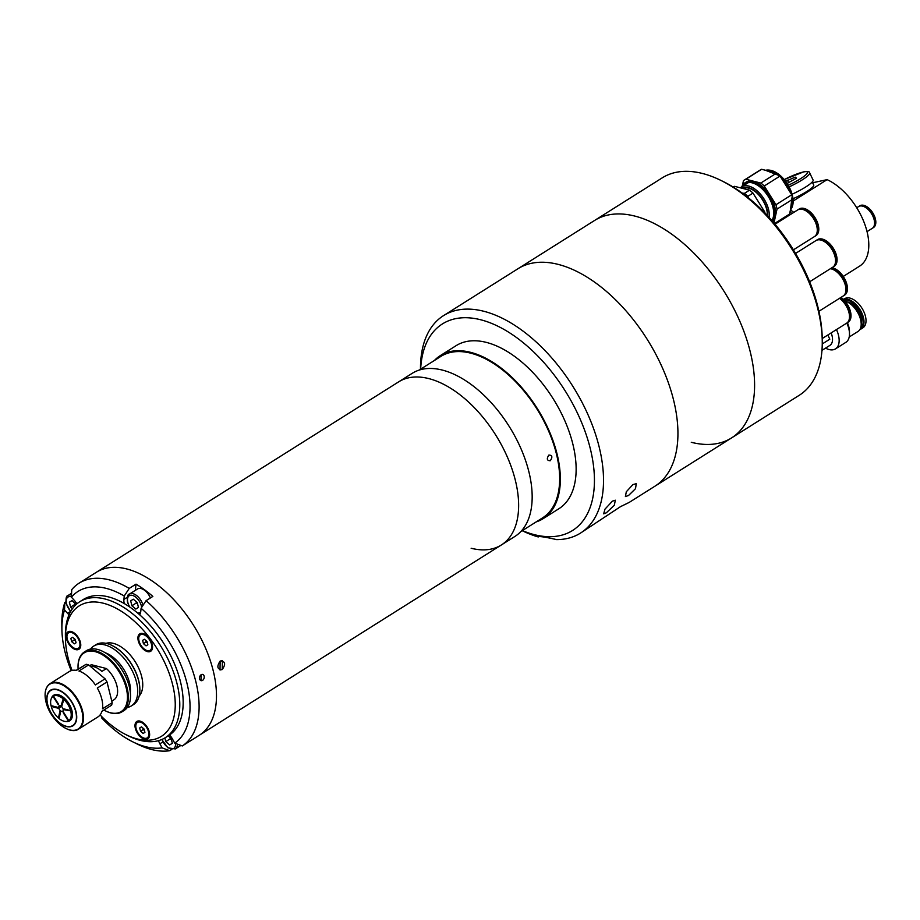 <?xml version="1.0" encoding="UTF-8"?>
<svg xmlns="http://www.w3.org/2000/svg" width="920" height="920" viewBox="0 0 920 920"><rect width="100%" height="100%" fill="white"/><g stroke="black" fill="none" stroke-linecap="round" stroke-linejoin="round"><path stroke-width="1.38" d="M222.237 669.542L220.018 669.978L220.133 661.066L222.41 660.64L222.237 669.542C217.258 669.495 216.556 666.667 220.133 661.066C225.285 661.158 225.986 663.987 222.249 669.542M188.14 742.279A96.381 53.82 -122.2 0 0 188.611 741.991L199.214 735.31A96.381 53.82 -122.2 0 0 205.286 647.542A96.381 53.82 -122.2 0 0 126.695 568.939A96.381 53.82 57.8 0 1 205.286 647.542A96.381 53.82 57.8 0 1 199.214 735.31L501.365 544.973A96.381 53.82 -122.2 0 0 507.437 457.205A96.381 53.82 -122.2 0 0 428.846 378.603A96.381 53.82 -122.2 0 0 398.624 381.88A96.381 53.82 57.8 0 1 428.846 378.603A96.381 53.82 57.8 0 1 507.437 457.205A96.381 53.82 57.8 0 1 501.365 544.973A96.381 53.82 57.8 0 1 471.143 548.251M126.695 568.939A96.381 53.82 -122.2 0 0 96.473 572.217A96.381 53.82 57.8 0 1 126.695 568.939M139.863 689.39A34.696 19.378 -122.2 0 0 139.851 689.115A34.696 19.378 -122.2 0 0 138.655 680.363A34.696 19.378 -122.2 0 0 112.504 645.702A34.696 19.378 -122.2 0 0 112.251 645.575M127.34 707.469A35.34 19.734 -122.2 0 0 131.387 705.893L133.526 704.547A35.34 19.734 -122.2 0 0 139.863 689.678A35.34 19.734 -122.2 0 0 138.644 680.754A35.34 19.734 -122.2 0 0 112.01 645.46A35.34 19.734 -122.2 0 0 95.864 644.747L93.713 646.093A35.34 19.734 -122.2 0 0 90.551 649.071M131.387 705.893A35.34 19.734 -122.2 0 0 136.493 682.111A35.34 19.734 -122.2 0 0 117.702 652.027A35.34 19.734 -122.2 0 0 93.713 646.093M111.791 701.144L114.16 699.648A20.884 11.661 57.8 0 0 116.897 685.791A20.884 11.661 57.8 0 0 106.409 668.553L91.321 664.7L89.642 665.758M103.891 710.044A34.696 19.378 -122.2 0 0 105.386 710.838A34.696 19.378 -122.2 0 0 126.258 688.171A34.696 19.378 -122.2 0 0 98.727 652.878A34.696 19.378 -122.2 0 0 78.027 667.414A34.696 19.378 -122.2 0 0 78.096 669.173M105.627 710.953A35.34 19.734 -122.2 0 0 105.88 711.079A35.34 19.734 -122.2 0 0 122.026 711.793A35.34 19.734 -122.2 0 0 127.144 687.999A35.34 19.734 -122.2 0 0 108.341 657.926A35.34 19.734 -122.2 0 0 84.364 651.992A35.34 19.734 -122.2 0 0 78.027 666.862A35.34 19.734 -122.2 0 0 78.027 667.138M122.026 711.793L124.177 710.435A35.34 19.734 -122.2 0 0 129.283 686.654A35.34 19.734 -122.2 0 0 110.492 656.569A35.34 19.734 -122.2 0 0 86.503 650.635L84.364 651.992M90.298 666.31A20.884 11.661 -122.2 0 1 101.901 671.393L106.409 668.553M61.18 706.192L58.696 707.756A3.208 1.794 57.8 0 1 59.202 705.801A3.208 1.794 57.8 0 1 61.226 706.215L61.686 705.928M62.031 705.272L61.559 706.502A3.208 1.794 57.8 0 1 63.089 709.078A3.208 1.794 57.8 0 1 62.721 711.171L63.342 712.678A4.819 2.691 57.8 0 1 63.227 712.735L68.321 720.923L69.448 720.981M61.801 705.41A4.819 2.691 57.8 0 1 61.962 705.571L64.273 698.119M63.399 699.05A14.455 8.073 57.8 0 1 70.599 710.596L64.055 708.929A4.819 2.691 57.8 0 1 64.273 709.78L72.025 711.068M71.817 710.217L70.599 710.596M65.17 709.216L64.273 709.78M69.908 720.705L68.781 720.647L63.687 712.448A4.819 2.691 57.8 0 1 63.572 712.54L62.721 711.171M70.817 711.447A14.455 8.073 57.8 0 1 68.781 720.647M51.623 705.755L51.232 706.445L57.776 708.124A4.819 2.691 57.8 0 1 57.707 707.905L58.8 708.181A3.208 1.794 57.8 0 0 62.491 711.309M68.321 720.923A14.455 8.073 57.8 0 1 65.366 721.464A14.455 8.073 57.8 0 1 59.098 718.566L60.536 712.045A4.819 2.691 57.8 0 1 59.869 711.482L58.431 718.002L59.236 717.933M58.431 718.002A14.455 8.073 57.8 0 1 51.232 706.445M53.486 695.359L53.05 696.405L58.155 704.594A4.819 2.691 57.8 0 1 58.615 704.317L53.509 696.118L53.946 695.083M63.606 697.556L61.295 704.996A4.819 2.691 57.8 0 1 61.468 705.134L61.226 706.215M53.509 696.118A14.455 8.073 57.8 0 1 62.732 698.475M62.215 704.421L61.295 704.996M58.696 707.756L57.603 707.48A4.819 2.691 57.8 0 1 57.557 707.273L51.014 705.606A14.455 8.073 57.8 0 1 51.163 698.924A14.455 8.073 57.8 0 1 53.05 696.405M61.571 706.433L58.8 708.181M112.182 702.696L107.007 681.938L97.313 688.045A26.829 14.984 57.8 0 1 101.752 698.889A26.829 14.984 57.8 0 1 102.488 708.803L112.182 702.696A26.829 14.984 57.8 0 1 111.63 705.168L101.936 711.275A26.829 14.984 57.8 0 1 97.865 716.956L78.66 729.043A26.829 14.984 57.8 0 1 72.369 730.342M51.347 698.487A15.099 8.429 57.8 0 1 61.49 696.072A15.099 8.429 57.8 0 1 71.932 710.643A15.099 8.429 57.8 0 1 65.837 721.487M78.936 671.013A26.829 14.984 57.8 0 1 95.37 684.928L105.064 678.822L88.63 664.907L78.936 671.013M46.184 688.769A26.829 14.984 57.8 0 1 50.071 683.652L69.276 671.554A26.829 14.984 57.8 0 1 76.452 670.381L86.146 664.274L76.176 670.335M86.146 664.274A26.829 14.984 57.8 0 1 88.63 664.907M105.064 678.822A26.829 14.984 57.8 0 1 107.007 681.938M202.584 680.363A3.208 2.3 104.3 0 0 204.125 676.119A3.208 2.3 104.3 0 0 201.169 674.716A3.208 2.3 104.3 0 0 199.617 678.96A3.208 2.3 104.3 0 0 202.584 680.363M202.664 674.429L201.135 674.705L201.02 680.639M169.717 750.708A96.381 53.82 57.8 0 1 151.627 749.524A96.381 53.82 57.8 0 1 137.804 744.314L132.813 741.853A89.953 50.232 -122.2 0 0 162.115 747.88L169.717 750.708L171.591 749.524M109.33 579.887A96.381 53.82 57.8 0 1 129.248 588.397L124.246 595.999A89.953 50.232 -122.2 0 0 106.225 588.374A89.953 50.232 -122.2 0 0 71.426 597.172L71.725 589.685A96.381 53.82 57.8 0 1 79.109 583.153A96.381 53.82 57.8 0 1 109.33 579.887M139.621 614.744A11.891 6.635 -122.2 0 0 140.737 611.696L141.093 608.258L146.084 600.668L152.846 596.413A96.381 53.82 -122.2 0 0 136.01 584.142L129.248 588.397M146.084 600.668A96.381 53.82 57.8 0 1 182.309 745.947L174.719 743.13A89.953 50.232 -122.2 0 0 141.093 608.258M188.611 741.991A96.381 53.82 -122.2 0 0 189.071 741.692L182.309 745.947M76.9 603.831A11.891 6.635 -122.2 0 0 74.462 600.53L71.426 597.172M124.246 595.999L123.901 599.426A11.891 6.635 -122.2 0 0 124.28 603.577M136.01 584.142L135.378 590.341M174.719 743.13L172.488 739.047A11.891 6.635 -122.2 0 0 169.59 734.965M158.516 740.646A11.891 6.635 -122.2 0 0 159.896 743.797L162.115 747.88M102.097 716.956L101.487 717.738A89.953 50.232 -122.2 0 0 132.813 741.853M64.526 609.971A89.953 50.232 -122.2 0 0 61.904 629.292L61.835 623.714A96.381 53.82 57.8 0 1 64.825 602.485L64.526 609.971L67.562 613.33A11.891 6.635 -122.2 0 0 69.034 614.779M61.904 629.292A89.953 50.232 -122.2 0 0 71.208 670.657M65.861 601.83L64.825 602.485M100.096 714.909A77.096 43.056 -122.2 0 0 126.201 734.781A77.096 43.056 -122.2 0 0 137.252 738.956A77.096 43.056 -122.2 0 0 172.58 684.434A77.096 43.056 -122.2 0 0 103.408 603.244A77.096 43.056 -122.2 0 0 65.423 638.307A77.096 43.056 -122.2 0 0 72.07 670.427M65.423 638.307L65.389 635.513A80.316 44.85 57.8 0 1 79.775 601.726A80.316 44.85 57.8 0 1 104.96 598.989A80.316 44.85 57.8 0 1 170.453 664.481A80.316 44.85 57.8 0 1 165.393 737.633A80.316 44.85 57.8 0 1 140.208 740.358A80.316 44.85 57.8 0 1 128.696 736.023L126.201 734.781M140.059 721.107A10.281 5.739 -122.2 0 0 135.343 728.375A10.281 5.739 -122.2 0 0 144.566 739.197A10.281 5.739 -122.2 0 0 149.638 734.528A10.281 5.739 -122.2 0 0 141.53 721.659A10.281 5.739 -122.2 0 0 140.059 721.107M71.196 631.522A10.281 5.739 -122.2 0 0 66.481 638.79A10.281 5.739 -122.2 0 0 75.704 649.612A10.281 5.739 -122.2 0 0 80.776 644.943A10.281 5.739 -122.2 0 0 72.668 632.074A10.281 5.739 -122.2 0 0 71.196 631.522M74.094 638.848A5.14 2.875 -122.2 0 0 75.267 640.699M142.968 633.523A10.281 5.739 -122.2 0 0 138.264 640.792A10.281 5.739 -122.2 0 0 147.487 651.613A10.281 5.739 -122.2 0 0 152.547 646.932A10.281 5.739 -122.2 0 0 144.451 634.075A10.281 5.739 -122.2 0 0 142.968 633.523M79.775 601.726L83.156 599.587A80.316 44.85 57.8 0 1 108.341 596.861A80.316 44.85 57.8 0 1 173.845 662.354A80.316 44.85 57.8 0 1 168.774 735.494L165.393 737.633M106.03 643.333A31.487 17.583 57.8 0 1 113.424 643.39A31.487 17.583 57.8 0 1 138.092 666.896A31.487 17.583 57.8 0 1 139.196 695.98M150.397 597.954A11.247 6.279 -122.2 0 0 137.597 588.938L129.478 594.056A11.247 6.279 57.8 0 1 143.037 605.303M138.46 607.395L135.803 609.063L138.471 607.442L137.241 602.508L133.343 599.207L130.674 600.829L131.905 605.762L136.413 602.922L136.056 601.507M135.803 609.063L131.905 605.762M137.597 603.934L136.413 602.922M136.195 601.622A4.853 2.714 -122.2 0 0 137.563 603.784M144.9 634.317A9.154 5.117 -122.2 0 0 141.139 634.317L140.346 634.823A9.154 5.117 -122.2 0 0 139.023 640.987A9.154 5.117 -122.2 0 0 143.899 648.772A9.154 5.117 -122.2 0 0 150.109 650.313A9.154 5.117 -122.2 0 0 151.432 644.149A9.154 5.117 -122.2 0 0 146.567 636.352A9.154 5.117 -122.2 0 0 140.346 634.823M146.142 641.953L145.762 640.423A3.243 1.817 -122.2 0 0 147.395 643.011L146.142 641.953L143.439 643.655L142.623 640.355L144.405 639.273L147.016 641.481L147.844 644.77L146.05 645.863L143.439 643.655M147.833 644.747L146.05 645.863M150.109 650.313L150.903 649.819A9.154 5.117 -122.2 0 0 152.536 646.426M164.864 737.955L165.772 741.623L170.28 738.783L169.935 737.369M172.339 743.256L169.671 744.924L165.772 741.623M171.477 739.795L170.28 738.783M168.176 735.873L171.12 738.369L172.35 743.303L169.671 744.924M170.073 737.483A4.853 2.714 -122.2 0 0 171.442 739.645M76.107 604.532L72.036 600.576L69.368 602.197L70.599 607.131L75.106 604.29L74.75 602.876M72.438 608.695L70.599 607.131M75.773 604.854L75.106 604.29M74.899 602.991A4.853 2.714 -122.2 0 0 75.912 604.716M73.117 632.316A9.154 5.117 -122.2 0 0 69.402 632.304A9.154 5.117 -122.2 0 0 69.356 632.327A9.154 5.117 -122.2 0 0 69.322 632.351L68.575 632.822A9.154 5.117 -122.2 0 0 69.103 643.252A9.154 5.117 -122.2 0 0 78.292 648.335A9.154 5.117 -122.2 0 0 78.338 648.312A9.154 5.117 -122.2 0 0 77.797 637.87A9.154 5.117 -122.2 0 0 68.609 632.799A9.154 5.117 -122.2 0 0 68.575 632.822M76.061 642.781L74.278 643.862L71.668 641.654L70.84 638.353L72.634 637.272L75.245 639.481L76.061 642.781M76.049 642.746L74.278 643.862M75.624 641.01L74.37 639.952L71.668 641.654M74.37 639.952L73.991 638.422M79.085 647.841A9.154 5.117 -122.2 0 0 79.12 647.818A9.154 5.117 -122.2 0 0 80.753 644.425M147.188 737.897A9.154 5.117 -122.2 0 0 143.669 723.971A9.154 5.117 -122.2 0 0 137.436 722.407A9.154 5.117 -122.2 0 0 140.955 736.345A9.154 5.117 -122.2 0 0 147.188 737.897L147.982 737.403A9.154 5.117 -122.2 0 0 149.615 734.022M141.496 726.857L144.095 729.065L144.923 732.366L143.129 733.447L140.53 731.239L139.702 727.95L141.496 726.857M144.911 732.331L143.129 733.447M143.232 729.537L142.853 728.007A3.243 1.817 -122.2 0 0 144.486 730.595L143.232 729.537L140.53 731.239M141.979 721.901A9.154 5.117 -122.2 0 0 138.218 721.912L137.436 722.407M522.365 530.598A122.072 68.172 -122.2 0 0 534.278 534.646A122.072 68.172 -122.2 0 0 590.214 448.327A122.072 68.172 -122.2 0 0 480.7 319.769A122.072 68.172 -122.2 0 0 420.659 369.138M691.276 442.29A128.501 71.76 -122.2 0 0 731.572 437.92L629.176 502.423L620.356 506.747L580.497 533.094A128.501 71.76 -122.2 0 1 556.669 539.626C546.675 537.314 540.626 536.325 538.522 536.659L538.269 536.947A128.501 71.76 -122.2 0 1 522.192 530.713M580.497 533.094A128.501 71.76 -122.2 0 0 588.593 416.058A128.501 71.76 -122.2 0 0 483.805 311.27A128.501 71.76 -122.2 0 0 443.509 315.641A128.501 71.76 -122.2 0 0 420.474 369.253M606.303 512.819L603.681 513.82L604.957 509.185L612.409 501.147L615.331 500.216L614.318 505.264L606.303 512.819M629.176 502.423L620.735 506.517M628.509 495.523L625.393 496.535L626.313 491.774L632.914 484.587L636.272 483.678L635.513 488.669L628.509 495.523M822.25 341.24A128.501 71.76 -122.2 0 0 720.946 180.435L723.453 181.665A125.292 69.966 57.8 0 1 822.216 338.445L822.25 341.24A128.501 71.76 -122.2 0 1 799.216 395.312L731.572 437.92A128.501 71.76 -122.2 0 0 739.668 320.896A128.501 71.76 -122.2 0 0 634.88 216.096A128.501 71.76 -122.2 0 0 594.584 220.466L517.925 268.767A128.501 71.76 -122.2 0 1 558.21 264.397A128.501 71.76 -122.2 0 1 663.009 369.184A128.501 71.76 -122.2 0 1 654.902 486.22A128.501 71.76 -122.2 0 0 663.009 369.184A128.501 71.76 -122.2 0 0 558.21 264.397A128.501 71.76 -122.2 0 0 517.925 268.767L443.509 315.641M548.86 455.078C552.276 455.135 552.747 457.022 550.264 460.736C546.928 460.69 546.457 458.815 548.86 455.078C546.457 458.804 546.928 460.69 550.264 460.736C552.747 457.033 552.276 455.147 548.86 455.078M536.141 521.928A96.381 53.82 -122.2 0 0 543.076 518.696A96.381 53.82 -122.2 0 0 549.159 430.928A96.381 53.82 -122.2 0 0 470.557 352.325A96.381 53.82 -122.2 0 0 440.335 355.603A96.381 53.82 -122.2 0 0 434.424 360.467M440.335 355.603L456.124 345.655A96.381 53.82 57.8 0 1 486.346 342.389A96.381 53.82 57.8 0 1 564.938 420.98A96.381 53.82 57.8 0 1 558.865 508.748L543.076 518.696M419.094 370.127L440.853 356.419A95.415 53.279 57.8 0 1 470.775 353.176A95.415 53.279 57.8 0 1 548.584 430.985A95.415 53.279 57.8 0 1 542.558 517.879L520.8 531.587M79.109 583.153L412.148 373.359A96.381 53.82 57.8 0 1 442.37 370.081A96.381 53.82 57.8 0 1 520.973 448.672A96.381 53.82 57.8 0 1 514.889 536.452L501.365 544.973M720.946 180.435A128.501 71.76 -122.2 0 0 702.523 173.489A128.501 71.76 -122.2 0 0 662.227 177.859L594.584 220.466A128.501 71.76 -122.2 0 1 634.88 216.096A128.501 71.76 -122.2 0 1 739.668 320.896A128.501 71.76 -122.2 0 1 731.572 437.92M793.408 249.837L814.464 236.578A15.743 8.786 -122.2 0 0 815.453 222.249A15.743 8.786 -122.2 0 0 802.619 209.403A15.743 8.786 -122.2 0 0 797.686 209.944L775.008 224.227M814.786 236.359A15.743 8.786 -122.2 0 0 815.131 236.152L815.971 235.623A15.743 8.786 -122.2 0 0 816.971 221.294A15.743 8.786 -122.2 0 0 804.126 208.449A15.743 8.786 -122.2 0 0 799.192 208.989L798.353 209.518A15.743 8.786 -122.2 0 0 798.031 209.748M815.131 236.152A15.743 8.786 -122.2 0 0 816.132 221.823A15.743 8.786 -122.2 0 0 803.286 208.978A15.743 8.786 -122.2 0 0 798.353 209.518M809.646 281.773L832.738 267.226A15.743 8.786 -122.2 0 0 833.727 252.885A15.743 8.786 -122.2 0 0 820.893 240.051A15.743 8.786 -122.2 0 0 815.959 240.58L795.57 253.425M833.06 266.995A15.743 8.786 -122.2 0 0 833.405 266.8L834.244 266.271A15.743 8.786 -122.2 0 0 835.245 251.93A15.743 8.786 -122.2 0 0 822.399 239.096A15.743 8.786 -122.2 0 0 817.466 239.637L816.626 240.166A15.743 8.786 -122.2 0 0 816.304 240.384M833.405 266.8A15.743 8.786 -122.2 0 0 834.405 252.459A15.743 8.786 -122.2 0 0 821.56 239.625A15.743 8.786 -122.2 0 0 816.626 240.166M818.926 311.293L843.122 296.056A15.743 8.786 -122.2 0 0 844.111 281.715A15.743 8.786 -122.2 0 0 831.277 268.881A15.743 8.786 -122.2 0 0 830.392 268.697M843.444 295.826A15.743 8.786 -122.2 0 0 843.789 295.63L844.629 295.101A15.743 8.786 -122.2 0 0 845.618 280.761A15.743 8.786 -122.2 0 0 832.784 267.927A15.743 8.786 -122.2 0 0 831.91 267.743M843.789 295.63A15.743 8.786 -122.2 0 0 844.779 281.29A15.743 8.786 -122.2 0 0 831.944 268.456A15.743 8.786 -122.2 0 0 831.07 268.272M822.216 338.548L846.676 323.138A15.743 8.786 -122.2 0 0 848.757 311.788A15.743 8.786 -122.2 0 0 839.523 298.31M847.009 322.92A15.743 8.786 -122.2 0 0 847.355 322.713L848.194 322.184A15.743 8.786 -122.2 0 0 850.264 310.834A15.743 8.786 -122.2 0 0 841.041 297.355M825.539 348.116A20.401 11.396 -122.2 0 0 833.359 349.726A20.401 11.396 -122.2 0 0 835.509 348.864L845.836 342.355A20.401 11.396 -122.2 0 0 849.494 333.776L849.459 331.407A17.664 9.867 -122.2 0 0 847.389 322.69A15.743 8.786 -122.2 0 0 849.424 311.362A15.743 8.786 -122.2 0 0 840.201 297.884M772.616 221.398A23.77 13.271 -122.2 0 0 774.72 206.459A23.77 13.271 -122.2 0 0 762.07 186.231A23.77 13.271 -122.2 0 0 745.936 182.24L745.027 182.804A23.77 13.271 57.8 0 1 761.173 186.794A23.77 13.271 57.8 0 1 773.812 207.034A23.77 13.271 57.8 0 1 772.409 221.156M741.819 186.737A23.77 13.271 57.8 0 1 745.027 182.804M771.857 220.524A23.126 12.915 -122.2 0 0 772.926 207.207A23.126 12.915 -122.2 0 0 758.252 185.713A23.126 12.915 -122.2 0 0 742.302 186.438M773.973 222.985L777.032 209.105L792.821 199.157A26.508 14.8 -122.2 0 0 792.35 196.995A26.508 14.8 -122.2 0 0 791.729 194.787L775.939 204.734L764.267 185.989L780.045 176.042L791.729 194.787M777.032 209.105A26.508 14.8 -122.2 0 0 776.56 206.942A26.508 14.8 -122.2 0 0 775.939 204.734M792.821 199.157L789.532 214.084L774.467 223.571M774.525 223.64L788.52 214.831A26.508 14.8 -122.2 0 0 789.532 214.084M745.832 179.239L761.622 169.291L776.583 173.109L760.806 183.057L745.832 179.239A26.508 14.8 -122.2 0 0 744.475 179.929A26.508 14.8 -122.2 0 0 743.463 180.677L742.382 185.621M761.622 169.291A26.508 14.8 -122.2 0 0 760.265 169.981L744.475 179.929M764.267 185.989A26.508 14.8 -122.2 0 0 760.806 183.057M780.045 176.042A26.508 14.8 -122.2 0 0 776.583 173.109M742.819 188.45A20.228 11.293 57.8 0 1 748.535 188.105A20.228 11.293 57.8 0 1 767.349 215.544M767.728 215.947A20.769 11.592 -122.2 0 0 748.408 187.623A20.769 11.592 -122.2 0 0 742.037 188.243M740.439 187.841A22.16 12.374 57.8 0 1 741.727 186.806A22.16 12.374 57.8 0 1 748.673 186.047A22.16 12.374 57.8 0 1 769.166 217.499M733.309 187.128L734.562 186.334L749.524 190.164A26.508 14.8 57.8 0 1 752.985 193.096L764.669 211.83A26.508 14.8 57.8 0 1 765.049 213.106M733.171 187.047L733.206 187.024A26.508 14.8 57.8 0 1 734.562 186.334M748.673 198.064L747.799 196.362L752.985 193.096M749.524 190.164L744.337 193.43A26.508 14.8 57.8 0 1 747.799 196.362M744.337 193.43L742.118 193.039M790.429 210.024A51.405 28.704 57.8 0 1 793.81 212.382M843.26 276.448L859.591 266.156A51.405 28.704 -122.2 0 0 861.453 216.338A51.405 28.704 -122.2 0 0 827.103 179.642L812.636 182.769M793.155 201.031L827.103 179.642M792.062 213.474L789.946 212.221M776.94 223.008A6.428 3.933 -0.8 0 0 776.537 222.387M777.17 222.858A6.428 3.933 -0.8 0 0 777.17 222.801A6.428 3.933 -0.8 0 0 777.043 222.065M792.085 194.246A22.482 3.714 -25.7 0 0 813.096 180.021L809.657 172.891C809.784 171.534 807.794 171.189 803.712 171.844L784.196 179.584M787.071 183.436L796.536 178.181L795.225 177.123L785.565 181.309M788.67 182.815L787.394 180.159M795.926 178.572L795.225 177.123M793.005 198.755A20.884 3.45 -25.7 0 0 806.794 191.498A20.884 3.45 -25.7 0 0 813.717 185L812.245 181.964M821.962 350.37L829.932 345.356A14.455 8.073 -122.2 0 0 831.151 332.925M835.509 348.864A20.401 11.396 -122.2 0 0 836.464 329.567M849.494 333.776A20.401 11.396 -122.2 0 0 846.803 323.058M849.194 337.007L858.026 331.453A17.664 9.867 -122.2 0 0 861.189 324.012A17.664 9.867 -122.2 0 0 847.262 301.909A17.664 9.867 -122.2 0 0 844.905 301.001M861.178 323.587A16.709 9.326 -122.2 0 0 861.178 323.184L861.189 324.012A14.455 8.073 -122.2 0 0 858.141 310.5A14.455 8.073 -122.2 0 0 847.239 301.898M860.361 328.647A16.549 9.234 -122.2 0 0 859.855 311.086A16.549 9.234 -122.2 0 0 844.226 300.092A16.549 9.234 -122.2 0 0 844.123 300.127M859.866 329.567A17.192 9.602 -122.2 0 0 860.924 329.061A17.192 9.602 -122.2 0 0 860.763 310.879A17.192 9.602 -122.2 0 0 844.399 299.241A17.192 9.602 -122.2 0 0 843.525 299.506M860.924 329.061L862.948 327.773A17.192 9.602 -122.2 0 0 862.787 309.603A17.192 9.602 -122.2 0 0 846.434 297.965A17.192 9.602 -122.2 0 0 844.629 298.69L843.456 299.437M861.178 323.184A16.709 9.326 -122.2 0 0 848.01 302.277A16.709 9.326 -122.2 0 0 847.642 302.105M827.816 335.018L829.817 339.181L822.25 343.953M867.043 231.621L872.263 228.332A12.845 7.176 -122.2 0 0 872.735 215.878A12.845 7.176 -122.2 0 0 858.567 206.586L856.727 207.748M873.172 227.734A12.845 7.176 -122.2 0 0 873.529 227.527A12.845 7.176 -122.2 0 0 874 215.084A12.845 7.176 -122.2 0 0 859.832 205.792A12.845 7.176 -122.2 0 0 859.498 206.022M872.539 228.137A12.845 7.176 -122.2 0 0 872.827 227.976A12.845 7.176 -122.2 0 0 873.298 215.521A12.845 7.176 -122.2 0 0 859.13 206.23A12.845 7.176 -122.2 0 0 858.855 206.425M130.341 692.656A28.853 16.111 -122.2 0 0 129.467 682.64A28.853 16.111 -122.2 0 0 105.213 652.751M82.547 710.987A26.829 14.984 57.8 0 1 78.66 729.043C69.402 735.885 49.783 719.313 46 701.971C43.987 693.162 45.344 687.056 50.071 683.652A26.829 14.984 57.8 0 1 68.275 688.16A26.829 14.984 57.8 0 1 82.547 710.987M81.938 711.183A26.508 14.8 57.8 0 1 69.793 729.928A26.508 14.8 57.8 0 1 46.011 702.018A26.508 14.8 57.8 0 1 58.155 683.272A26.508 14.8 57.8 0 1 81.938 711.183M76.004 711.631A21.033 11.742 57.8 0 1 66.367 726.501A21.033 11.742 57.8 0 1 47.506 704.352A21.033 11.742 57.8 0 1 57.143 689.482A21.033 11.742 57.8 0 1 76.004 711.631M75.727 711.608A20.712 11.569 57.8 0 1 66.24 726.259A20.712 11.569 57.8 0 1 47.667 704.444A20.712 11.569 57.8 0 1 57.155 689.804A20.712 11.569 57.8 0 1 75.727 711.608M127.316 597.275L123.901 599.426M162.874 741.922L159.896 743.797M70.575 611.432L67.562 613.33M141.611 607.464A9.959 5.566 -122.2 0 0 141.323 605.855A9.959 5.566 -122.2 0 0 132.388 595.378A9.959 5.566 -122.2 0 0 127.822 602.416A9.959 5.566 -122.2 0 0 129.881 607.119M137.655 613.053A9.959 5.566 -122.2 0 0 140.725 611.788M177.353 744.107A11.247 6.279 57.8 0 1 175.34 748.949L180.918 745.43M162.035 739.404A9.959 5.566 -122.2 0 0 170.395 748.696A9.959 5.566 -122.2 0 0 175.49 743.418M71.576 593.285L68.183 595.424A11.247 6.279 57.8 0 1 71.507 594.998M71.438 596.838A9.959 5.566 -122.2 0 0 66.516 603.784A9.959 5.566 -122.2 0 0 70.771 611.294M790.429 210.001A23.77 13.271 -122.2 0 0 792.154 195.477A23.77 13.271 -122.2 0 0 765.601 170.303M768.982 170.108A23.448 13.098 57.8 0 1 792.327 195.178A23.448 13.098 57.8 0 1 792.178 206.919M789.119 186.898A22.482 3.714 -25.7 0 0 809.657 172.891M788.21 185.276A20.884 3.45 -25.7 0 0 805.644 175.03A20.884 3.45 -25.7 0 0 803.367 171.994A20.884 3.45 -25.7 0 0 784.219 179.607M140.254 694.623L139.38 695.163M107.72 642.976L106.846 643.517M65.366 721.464L66.343 721.544M51.163 698.924L51.508 698.004M129.478 594.056C127.65 594.182 126.983 596.884 127.477 602.163L129.432 606.809M138.494 613.766L140.277 613.606M161.805 739.507L167.923 747.833L175.34 748.949M68.183 595.424C66.343 595.55 65.676 598.253 66.171 603.531L70.644 611.512M79.12 647.818L78.338 648.312M765.555 170.303L781.114 176.329L792.338 195.212L790.418 210.036M741.727 186.806L748.581 182.482M848.01 302.277L847.262 301.909M859.832 205.792L859.13 206.23M873.529 227.527L872.827 227.976"/></g></svg>
